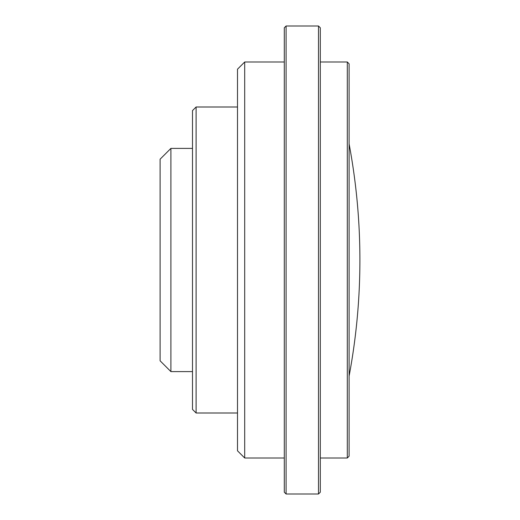 <?xml version="1.0" encoding="UTF-8"?>
<svg xmlns="http://www.w3.org/2000/svg" width="520" height="520" viewBox="0 0 520 520"><rect width="100%" height="100%" fill="white"/><g stroke="black" fill="none" stroke-linecap="round" stroke-linejoin="round"><path stroke-width="0.78" d="M170.898 148.401L170.898 371.599L160.102 360.802L160.102 159.198L170.898 148.401L192.498 148.401M170.898 371.599L192.498 371.599M196.099 107.003L196.099 412.997L192.498 409.403L192.498 110.598L196.099 107.003L237.497 107.003M196.099 412.997L237.497 412.997M244.699 61.997L244.699 458.003L237.497 450.801L237.497 69.199L244.699 61.997L284.297 61.997M244.699 458.003L284.297 458.003M286.097 26L286.097 494L284.297 492.2L284.297 27.801L286.097 26L318.5 26L320.3 27.801L320.3 492.2L318.5 494L318.5 26M286.097 494L318.5 494M347.301 458.003L320.3 458.003L320.3 61.997L347.301 61.997L349.102 63.798L349.102 456.203L347.301 458.003L347.301 61.997M320.3 488.599L320.3 476.001M320.3 247.403L320.3 272.597M320.3 43.998L320.3 56.602M349.102 76.401L349.102 376.051A628.908 628.908 0 0 0 349.102 143.949L349.102 76.401"/></g></svg>
